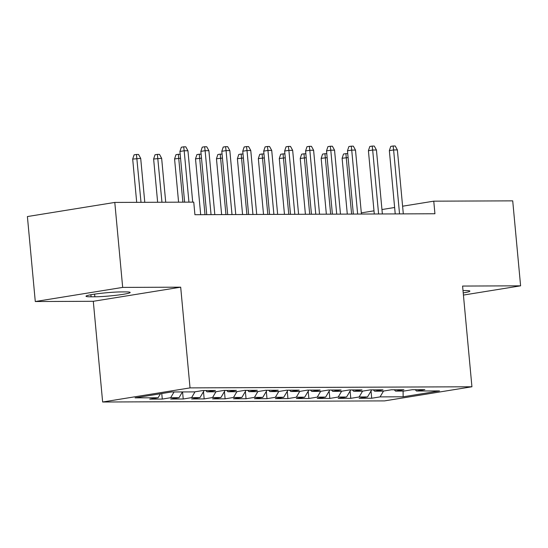 <?xml version="1.0" encoding="UTF-8"?>
<svg xmlns="http://www.w3.org/2000/svg" width="548" height="548" viewBox="0 0 548 548"><rect width="100%" height="100%" fill="white"/><g stroke="black" fill="none" stroke-linecap="round" stroke-linejoin="round"><path stroke-width="0.82" d="M102.64 402.006L384.538 400.889L471.931 386.772L190.033 387.888L102.64 402.006L93.297 301.297L180.689 287.179L122.677 287.405L35.284 301.53L93.297 301.297M35.284 301.53L27.4 216.556L114.792 202.431L122.677 287.405M403.095 391.06L403.136 396.793L439.51 390.916L416.473 391.012L424.858 389.655L412.288 389.703L403.903 391.06L395.526 391.094L403.91 389.738L391.347 389.786L382.963 391.142L374.585 391.176L382.97 389.82L370.4 389.868L362.016 391.224L353.638 391.258L362.023 389.902L349.46 389.95L341.075 391.306L332.698 391.341L341.082 389.984L328.519 390.039L320.135 391.388L311.757 391.423L320.142 390.066L307.572 390.121L299.187 391.478L290.81 391.505L299.194 390.155L286.631 390.203L278.247 391.56L269.869 391.587L278.254 390.238L265.684 390.286L257.3 391.642L248.922 391.676L257.307 390.32L244.744 390.368L236.359 391.724L227.982 391.758L236.366 390.402L223.796 390.45L215.412 391.806L207.034 391.841L215.426 390.484L202.856 390.532L194.471 391.889L171.435 391.978L135.061 397.855L158.098 397.766L149.714 399.122L162.277 399.074L170.661 397.718L179.038 397.684L170.654 399.04L183.224 398.992L191.608 397.636L199.986 397.601L191.601 398.958L204.164 398.903L212.549 397.553L220.926 397.519L212.542 398.875L225.105 398.821L233.496 397.471L241.874 397.437L233.482 398.786L246.052 398.739L254.436 397.382L262.814 397.355L254.43 398.704L266.992 398.656L275.377 397.3L283.754 397.266L275.37 398.622L287.94 398.574L296.324 397.218L304.702 397.184L296.317 398.54L308.88 398.492L317.265 397.136L325.642 397.101L317.258 398.458L329.828 398.41L338.212 397.053L346.589 397.019L338.205 398.375L350.768 398.328L359.152 396.971L367.53 396.937L359.145 398.293L371.708 398.238L371.037 390.964M403.136 396.793L380.1 396.889L371.708 398.238M114.792 202.431L193.752 202.123L194.917 214.706L434.927 213.754L433.763 201.171L402.602 206.206M367.53 396.937L371.681 389.868M359.152 396.971L362.577 391.135M416.473 391.012L415.206 389.69M346.589 397.019L350.734 389.95M338.212 397.053L341.63 391.217M395.526 391.094L394.265 389.779M325.642 397.101L329.793 390.032M317.265 397.136L320.69 391.299M374.585 391.176L373.318 389.861M304.702 397.184L308.846 390.114M296.324 397.218L299.749 391.382M353.638 391.258L352.378 389.943M283.754 397.266L287.906 390.197M275.377 397.3L278.802 391.464M332.698 391.341L331.437 390.025M262.814 397.355L266.965 390.279M254.436 397.382L257.861 391.553M311.757 391.423L310.49 390.108M241.874 397.437L246.018 390.361M233.496 397.471L236.914 391.635M290.81 391.505L289.55 390.19M220.926 397.519L225.077 390.443M212.549 397.553L215.974 391.717M269.869 391.587L268.602 390.272M199.986 397.601L204.13 390.532M191.608 397.636L195.026 391.799M248.922 391.676L247.662 390.354M179.038 397.684L182.409 391.936M170.661 397.718L174.031 391.971M227.982 391.758L226.714 390.443M158.098 397.766L160.448 393.759M207.034 391.841L205.774 390.525M394.635 207.493L381.956 209.542M373.989 210.829L361.317 212.877M463.423 295.071L520.6 285.83L512.716 200.856L433.763 201.171M180.689 287.179L190.033 387.888M520.6 285.83L462.587 286.056L471.931 386.772M380.1 396.889L383.518 391.053M121.32 291.92A20.29 1.575 174.7 0 0 98.969 293.55A20.29 1.575 174.7 0 0 86.002 296.235A20.29 1.575 174.7 0 0 91.091 296.804L94.859 296.79A20.29 1.575 174.7 0 0 117.21 295.153A20.29 1.575 174.7 0 0 130.177 292.468A20.29 1.575 174.7 0 0 125.095 291.899L121.32 291.92M463.224 292.92A20.29 1.575 174.7 0 0 469.883 291.125A20.29 1.575 174.7 0 0 464.793 290.556L463.005 290.563M162.277 399.074L161.763 393.546M183.224 398.992L182.566 391.936M204.164 398.903L203.486 391.621M225.105 398.821L224.433 391.539M246.052 398.739L245.374 391.457M266.992 398.656L266.321 391.375M287.94 398.574L287.262 391.293M308.88 398.492L308.209 391.21M329.828 398.41L329.149 391.128M350.768 398.328L350.09 391.046M188.937 202.137L184.176 150.775L179.922 151.46L181.326 147.213L183.69 146.83L184.176 150.775L187.943 150.762L192.711 202.123M179.922 151.46L184.628 202.157M183.69 146.83L185.786 146.823L187.943 150.762M132.685 159.091L134.089 154.844L136.452 154.468L138.541 154.454L140.706 158.393L132.685 159.091L136.699 202.349M136.452 154.468L141.007 202.328M140.706 158.393L144.782 202.315M211.049 214.645L205.116 150.693L200.869 151.378L202.267 147.131L204.63 146.748L205.116 150.693L208.891 150.673L214.823 214.631M200.869 151.378L206.74 214.665M204.63 146.748L206.726 146.741L208.891 150.673M231.996 214.563L226.064 150.604L221.81 151.296L223.214 147.049L225.577 146.665L226.064 150.604L229.831 150.59L235.763 214.549M221.81 151.296L227.68 214.576M225.577 146.665L227.667 146.659L229.831 150.59M153.625 159.009L155.029 154.762L157.392 154.378L159.489 154.372L161.646 158.31L153.625 159.009L157.639 202.26M157.392 154.378L161.955 202.246M161.646 158.31L165.722 202.233M180.552 158.235L174.572 158.927L178.586 202.178M174.572 158.927L175.976 154.68L178.333 154.296L182.895 202.164M178.333 154.296L180.189 154.289M252.936 214.48L247.004 150.522L242.75 151.214L244.155 146.967L246.518 146.583L247.004 150.522L250.772 150.508L256.711 214.467M242.75 151.214L248.628 214.494M246.518 146.583L248.614 146.576L250.772 150.508M273.884 214.398L267.951 150.44L263.698 151.125L265.102 146.878L267.465 146.501L267.951 150.44L271.719 150.426L277.651 214.378M263.698 151.125L269.568 214.412M267.465 146.501L269.554 146.494L271.719 150.426M201.493 158.153L195.513 158.845L200.691 214.686M195.513 158.845L196.917 154.598L199.28 154.214L205.007 214.672M199.28 154.214L201.13 154.207M222.44 158.071L216.46 158.762L221.639 214.604M216.46 158.762L217.857 154.515L220.221 154.132L225.954 214.583M220.221 154.132L222.07 154.125M294.824 214.316L288.892 150.358L284.638 151.043L286.042 146.796L288.406 146.419L288.892 150.358L292.659 150.344L298.591 214.295M284.638 151.043L290.509 214.33M288.406 146.419L290.502 146.405L292.659 150.344M243.381 157.982L237.4 158.68L242.579 214.521M237.4 158.68L238.805 154.433L241.168 154.05L246.895 214.501M241.168 154.05L243.017 154.043M315.771 214.227L309.832 150.275L305.585 150.96L306.99 146.713L309.346 146.337L309.832 150.275L313.607 150.262L319.539 214.213M305.585 150.96L311.456 214.247M309.346 146.337L311.442 146.323L313.607 150.262M264.328 157.899L258.341 158.598L263.526 214.439M258.341 158.598L259.745 154.351L262.108 153.967L267.835 214.419M262.108 153.967L263.958 153.961M336.712 214.145L330.78 150.193L326.526 150.878L327.93 146.631L330.293 146.248L330.78 150.193L334.547 150.179L340.479 214.131M326.526 150.878L332.396 214.165M330.293 146.248L332.389 146.241L334.547 150.179M285.268 157.817L279.288 158.509L284.467 214.357M279.288 158.509L280.692 154.262L283.056 153.885L288.782 214.337M283.056 153.885L284.905 153.878M357.652 214.063L351.72 150.111L347.473 150.796L348.871 146.549L351.234 146.165L351.72 150.111L355.494 150.097L361.427 214.049M347.473 150.796L353.344 214.083M351.234 146.165L353.33 146.158L355.494 150.097M306.209 157.735L300.229 158.427L305.414 214.268M300.229 158.427L301.633 154.18L303.996 153.803L309.723 214.254M303.996 153.803L305.846 153.796M378.6 213.98L372.667 150.029L368.414 150.714L369.818 146.467L372.181 146.083L372.667 150.029L376.435 150.008L382.367 213.967M368.414 150.714L374.284 214.001M372.181 146.083L374.27 146.076L376.435 150.008M327.156 157.653L321.176 158.345L326.355 214.186M321.176 158.345L322.58 154.098L324.937 153.714L330.67 214.172M324.937 153.714L326.793 153.707M399.54 213.898L393.608 149.947L389.354 150.632L390.758 146.385L393.122 146.001L393.608 149.947L397.375 149.926L403.314 213.884M389.354 150.632L395.224 213.912M393.122 146.001L395.218 145.994L397.375 149.926M348.096 157.571L342.116 158.262L347.295 214.104M342.116 158.262L343.521 154.015L345.884 153.632L351.611 214.09M345.884 153.632L347.733 153.625M90.9 294.742L91.091 296.804M94.612 294.132L94.859 296.79"/></g></svg>
